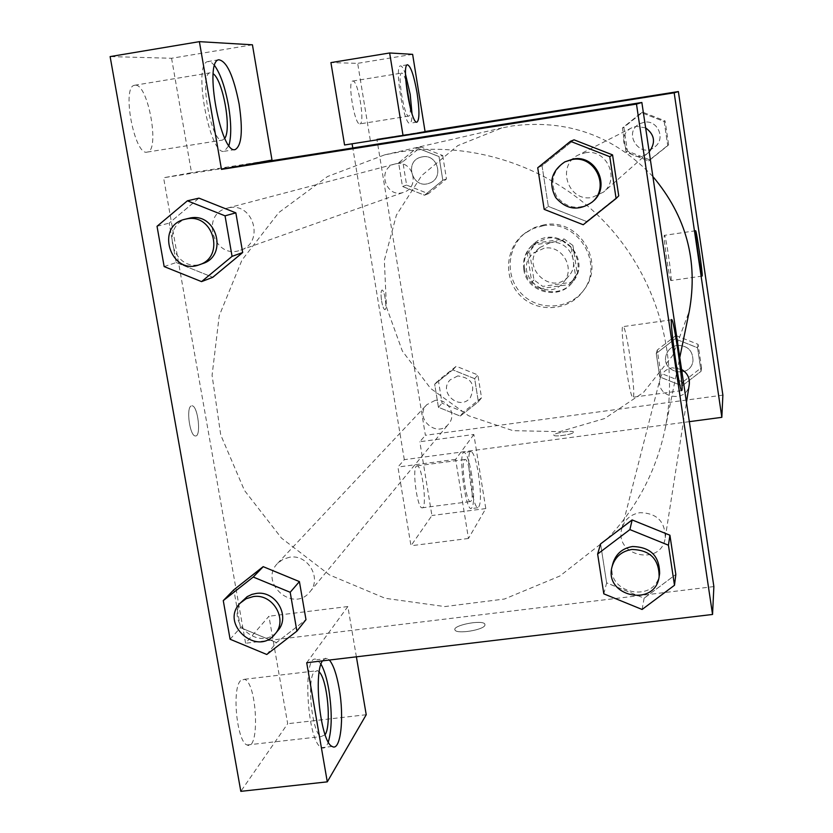 <?xml version="1.0" encoding="UTF-8"?>
<svg xmlns="http://www.w3.org/2000/svg" width="833" height="833" viewBox="0 0 833 833"><rect width="100%" height="100%" fill="white"/><g stroke="black" fill="none" stroke-linecap="round" stroke-linejoin="round"><path stroke-width="0.62" stroke-dasharray="4.17 3.12" d="M544.147 248.192L533.536 253.097C511.358 271.454 545.625 304.93 563.462 282.335C575.926 268.809 562.275 244.631 544.147 248.192M550.269 242.684L539.982 247.443C518.49 265.227 551.675 297.662 568.97 275.754C581.049 262.645 567.835 239.227 550.269 242.684M572.906 245.464L577.227 273.599L573.875 279.086L570.761 282.345L542.731 286.406L533.943 279.898L529.559 251.858L535.983 243.09L564.066 238.925L572.906 245.464L571.146 247.297L575.52 275.723L577.227 273.599M533.943 279.898L531.777 282.085L527.341 253.753L529.559 251.858M535.983 243.09L533.838 244.892L562.213 240.685L564.066 238.925M533.838 244.892L527.341 253.753M531.777 282.085L540.669 288.666L542.731 286.406M575.52 275.723L572.125 281.262L568.981 284.563L540.669 288.666M571.146 247.297L562.213 240.685M524.53 268.663C523.301 258.678 526.425 250.348 533.901 243.673C557.152 222.421 593.575 258.001 572.875 281.741C559.495 300.213 527.05 291.383 524.53 268.663M523.77 269.361C526.31 292.154 558.86 301.015 572.281 282.481C587.942 264.592 569.98 233.698 546.542 238.3L533.182 244.277C525.675 250.972 522.53 259.334 523.77 269.361M568.981 284.563L570.761 282.345M544.438 224.723L534.765 227.419L526.071 232.376C506.516 246.714 504.715 277.701 522.312 294.518C539.534 311.709 570.47 309.199 584.35 289.311C605.789 262.041 578.643 217.986 544.438 224.723M543.043 225.805L533.307 228.513L524.561 233.511C504.86 247.953 503.059 279.149 520.781 296.09C538.128 313.406 569.272 310.886 583.246 290.852C604.841 263.395 577.488 219.027 543.043 225.805M442.708 155.532L446.467 178.96L428.391 193.704L406.619 185.103L402.818 161.748L420.842 146.931L442.708 155.532L439.012 156.562L442.823 180.282L424.528 195.203L402.474 186.488L398.632 162.852L416.875 147.847L439.012 156.562L442.823 180.282L424.549 195.234M420.842 146.931L416.875 147.847L439.001 156.583M406.619 185.103L402.474 186.488L398.632 162.852L416.854 147.816M428.391 193.704L424.528 195.203L402.485 186.457M664.172 121.493L667.743 145.66L648.647 160.915L626.031 152.085L622.418 128.001L641.462 112.663L664.172 121.493L667.743 145.66L648.668 160.946L626.041 152.054L622.418 128.001L641.441 112.642L664.161 121.524L665.098 120.9L668.618 144.755L649.761 159.821L627.436 151.096L623.865 127.314L642.68 112.174L665.098 120.9M481.547 397.799L463.627 411.908L442.073 403.214L438.377 380.431L456.255 366.26L477.882 374.944L481.547 397.799L478.381 401.808L460.243 416.073L438.429 407.275L434.68 384.221L452.767 369.873L474.664 378.671L478.381 401.808L474.664 378.671L452.777 369.852L434.691 384.242L438.429 407.275L460.233 416.104L478.361 401.787M722.877 395.134L425.392 435.284L376.88 139.132L425.059 131.531M675.907 335.543L698.085 344.352L701.521 367.624L682.821 382.014L660.746 373.215L657.268 350.016L675.907 335.543L675.126 338.833L697.585 347.757L701.063 371.31L682.133 385.887L659.778 376.964L656.248 353.484L675.126 338.833L697.565 347.777L701.063 371.31L682.154 385.908M660.746 373.215L659.778 376.964L656.248 353.484L675.115 338.812M682.821 382.014L682.133 385.887L659.788 376.943M573.468 432.327L573.489 432.067C573.156 429.901 552.602 433.202 553.872 435.222C554.101 437.242 572.989 434.451 573.468 432.327C572.989 434.441 554.101 437.231 553.872 435.211C552.602 433.202 573.156 429.89 573.489 432.056L573.468 432.317M473.852 434.472L455.62 459.379L468.458 538.472L485.795 508.578L473.852 434.472L419.811 441.74L425.392 435.284M689.328 421.665L404.307 459.67L397.935 467.042L410.971 545.761L431.921 515.523L419.811 441.74M478.444 473.748C481.255 494.177 481.078 505.506 477.923 507.734C471.905 507.776 464.897 448.841 471.207 451.538C473.717 452.923 476.132 460.326 478.444 473.748M471.634 474.643C469.323 461.232 466.886 453.829 464.325 452.454C457.89 449.778 464.866 508.682 470.999 508.619C474.237 506.391 474.446 495.062 471.634 474.643M471.082 501.07L470.208 501.581C466.136 501.851 460.816 463.512 464.408 459.878L465.189 459.462C469.239 459.191 474.55 496.76 471.082 501.07M416.25 466.272L417.156 465.834C422.435 465.647 427.537 509.65 421.998 507.828C417.354 508.172 412.075 469.979 416.25 466.272M485.795 508.578L431.921 515.523M468.458 538.472L410.971 545.761M455.62 459.379L397.935 467.042M671.065 280.45C672.179 278.555 665.786 234.76 664.474 235.343C662.766 233.636 669.534 281.085 670.929 280.575L671.065 280.45M425.08 131.676L376.88 139.132M504.444 119.463L524.415 116.308M405.525 74.304C403.568 68.566 401.881 65.776 400.444 65.911C393.999 65.765 403.984 125.898 409.94 123.253C411.304 122.868 412.002 119.713 412.012 113.767M410.336 108.04C410.409 113.08 409.898 115.766 408.795 116.099C404.286 117.901 396.852 72.971 401.673 73.096L401.808 73.085C402.953 73.221 404.276 75.626 405.775 80.291M408.795 116.099L359.908 123.878C354.764 125.96 347.153 81.051 352.671 81.061L352.828 81.04C358.138 80.02 365.385 123.971 359.908 123.878M370.31 140.319L357.669 63.339L330.92 62.61M412.627 54.343L357.669 63.339M344.57 144.984L409.492 134.561M381.618 301.015C382.597 306.336 383.659 309.22 384.815 309.657C387.449 310.115 384.554 289.551 382.055 290.04C380.848 290.821 380.702 294.476 381.618 301.015C380.712 294.476 380.848 290.821 382.055 290.04C384.554 289.551 387.46 310.115 384.825 309.657C383.659 309.22 382.597 306.336 381.629 301.005M404.307 459.67L352.796 147.982M435.097 400.423L426.808 404.682C413.46 417.916 437.169 438.856 448.633 423.945C457.067 414.699 447.529 398.112 435.097 400.423M396.518 163.664L395.081 163.966C376.12 168.287 385.814 199.326 403.87 192.215C420.155 187.279 413.23 160.28 396.518 163.664M681.571 369.456L672.366 367.801C666.067 368.977 661.985 372.58 660.121 378.619C654.623 397.497 686.829 404.203 689.255 384.659M645.627 127.876L636.329 126.324L631.81 127.782C612.078 137.31 632.33 167.371 648.459 152.533L649.199 151.845M652.874 176.544C614.233 135.852 567.398 118.973 512.347 125.929L501.82 127.959L457.879 145.567L421.644 175.596L396.404 215.101L384.346 260.312L386.439 307.033L402.349 351.047L430.588 388.407L468.594 415.761L512.961 430.651L559.734 431.65L604.643 418.541L643.545 392.385L672.72 355.462L689.297 311.125M607.288 538.805C636.776 507.984 656.06 471.363 665.119 428.922C679.863 356.576 656.914 276.941 604.591 221.974C552.06 167.204 473.404 140.517 400.236 151.866L384.607 154.876L327.494 176.544L278.826 212.55L241.945 260.115L219.235 315.707L212.071 375.35L220.724 434.93L244.444 490.429L281.544 538.16L329.535 574.947L385.2 598.302L444.843 606.57L504.444 599.031L559.891 576.009L607.236 538.857M585.203 152.772C606.455 148.42 620.46 178.606 603.509 192.1L592.013 197.452C567.867 202.284 555.944 165.121 578.446 154.948L585.203 152.772M289.728 557.204L283.116 559.224L277.649 563.306C258.303 582.475 293.31 613.442 309.907 591.846C322.132 578.456 307.918 554.007 289.728 557.204M229.356 207.688L227.253 208.125C199.41 214.477 214.206 260.531 240.664 250.098C264.571 242.882 253.94 202.731 229.356 207.688M622.084 527.601L621.835 528.486C613.723 556.257 661.652 566.669 665.223 537.826C665.203 521.448 656.81 513.066 640.025 512.68C631.05 514.211 625.073 519.167 622.105 527.539M248.026 164.465L163.601 177.752L245.579 643.243L268.924 616.243L287.677 723.71L240.82 791.35M713.871 586.588L245.579 643.243M191.069 405.994C185.967 408.18 189.862 436.013 195.255 435.951C201.492 437.471 198.067 405.754 192.007 405.775L192.017 405.775C198.077 405.754 201.492 437.471 195.266 435.951C189.872 436.013 185.978 408.18 191.069 405.994M240.487 680.696C231.657 689.339 237.03 742.182 247.089 744.973C260.094 751.907 257.137 682.654 244.465 679.291L240.487 680.696M135.217 85.174L134.488 85.278C121.316 86.747 134.634 156.354 147.181 152.095C160.28 151.325 148.243 83.581 135.217 85.174M252.43 44.805L171.567 58.268L110.123 56.592M171.567 58.268L191.528 172.691L163.601 177.752M325.109 734.748L321.09 736.591C312.198 733.644 306.513 680.53 314.114 672.002L317.592 670.648L319.216 671.919M320.997 664.161L316.842 659.715C302.087 650.365 306.638 741.818 321.496 747.649C324.224 748.992 326.505 747.118 328.317 742.047M322.465 660.861L325.474 658.216L327.338 658.466L329.368 660.038M224.775 138.288L222.505 140.079C211.54 144.099 198.566 74.012 210.135 72.804L213.186 73.741M214.612 65.578L211.072 62.173L207.854 61.569C192.506 63.298 209.812 156.562 224.358 151.273L228.929 145.463M271.995 160.03L191.528 172.691M306.7 662.735L347.85 606.549L356.389 656.831M366.228 714.724L287.677 723.71M347.85 606.549L268.924 616.243M263.218 566.679L299.401 581.642M266.789 654.488L276.452 642.587L305.982 619.658L276.483 642.628M230.095 639.234L240.487 627.665L276.452 642.587L240.508 627.613M240.487 627.665L233.823 589.806L240.487 627.665M642.108 609.464L644.128 598.188L606.653 582.861M603.81 593.846L606.632 582.913L600.593 543.897L606.632 582.913L644.128 598.188L675.834 574.447L644.159 598.229M632.164 519.948L669.899 535.275M583.225 224.743L586.557 221.495L548.364 206.397M586.588 221.536L618.732 195.838L586.557 221.495L548.343 206.449L542.033 165.736L573.906 139.913M544.178 209.354L548.343 206.449L542.033 165.736L574.072 139.84L612.536 154.938M176.159 262.51L212.769 277.264L176.148 262.551L169.193 223.098L198.972 198.139L235.822 212.894M164.153 266.581L176.148 262.551L169.193 223.098L198.858 198.16M633.351 396.872C635.818 391.604 626.583 327.463 623.23 326.598C619.023 321.788 628.873 395.477 632.695 397.268L633.351 396.872M375.391 144.744L406.41 139.829M484.921 625.291L484.9 624.167C482.807 619.273 451.434 625.489 455.057 630.102C456.786 634.34 483.525 630.029 484.921 625.291C483.525 630.029 456.786 634.34 455.057 630.102C451.434 625.479 482.807 619.263 484.9 624.156L484.921 625.281M565.867 161.352C552.498 170.473 549.468 182.271 556.808 196.734C567.481 208.916 579.518 210.478 592.919 201.419M537.722 167.766L542.033 165.736M612.901 563.472C604.175 593.294 655.769 604.602 659.611 573.625M188.143 218.413C158.27 225.233 174.284 274.775 202.658 263.582M157.031 226.295L169.193 223.098M243.174 599.968C222.484 620.46 260.094 653.759 277.837 630.654M644.18 122.264L640.004 123.617C621.772 132.405 640.462 160.165 655.373 146.452C665.848 138.111 657.279 119.567 644.18 122.264L640.004 123.617C621.782 132.405 640.473 160.155 655.373 146.452C665.848 138.101 657.279 119.567 644.18 122.264M648.647 160.915L649.761 159.821M626.031 152.085L627.436 151.096M622.418 128.001L623.865 127.314M641.462 112.663L642.68 112.174M667.743 145.66L668.618 144.755M677.375 345.383C671.544 346.476 667.774 349.818 666.056 355.41C660.965 372.882 690.724 379.046 692.973 360.96C692.973 350.703 687.777 345.518 677.375 345.383C671.544 346.476 667.774 349.818 666.056 355.399C660.965 372.872 690.724 379.046 692.973 360.949C692.973 350.693 687.777 345.508 677.375 345.383M656.248 353.484L657.268 350.016M697.585 347.757L698.085 344.352M701.063 371.31L701.521 367.624M422.446 156.833L421.113 157.114C403.557 161.113 412.481 189.82 429.214 183.239C444.291 178.658 437.919 153.699 422.446 156.833L421.123 157.104C403.568 161.113 412.491 189.82 429.214 183.229C444.291 178.658 437.929 153.699 422.446 156.833M398.632 162.852L402.818 161.748M442.823 180.282L446.467 178.96M457.817 375.922L450.132 379.879C437.741 392.166 459.681 411.533 470.322 397.695C475.82 385.075 471.655 377.818 457.817 375.922M460.243 416.073L463.627 411.908M438.429 407.275L442.073 403.214M434.68 384.221L438.377 380.431M452.767 369.873L456.255 366.26M474.664 378.671L477.882 374.944M457.817 375.912L450.143 379.869C437.752 392.156 459.691 411.523 470.333 397.695C475.83 385.065 471.655 377.807 457.817 375.912M539.982 247.443L533.536 253.097M568.97 275.754L563.462 282.335M572.281 282.481L572.875 281.741M533.182 244.277L533.901 243.673M572.125 281.262L573.875 279.086M583.246 290.852L584.35 289.311M524.561 233.511L526.071 232.376M471.207 451.538L464.325 452.454M477.923 507.734L470.999 508.619M421.998 507.828L470.208 501.581M417.156 465.834L465.189 459.462M695.617 230.751L664.474 235.343M702.125 276.087L670.929 280.575M407.472 64.766L400.444 65.911M416.948 122.139L409.94 123.253M352.671 81.061L401.673 73.096M665.119 428.922L679.79 357.472M384.607 154.876L501.82 127.959M631.81 127.782L578.446 154.948M648.459 152.533L603.509 192.1M309.907 591.846L448.633 423.945M277.649 563.306L426.808 404.682M240.664 250.098L403.87 192.215M227.253 208.125L395.081 163.966M665.223 537.826L686.465 402.401M621.835 528.486L660.121 378.619M247.089 744.973L321.09 736.591M244.465 679.291L317.592 670.648M327.338 658.466L316.842 659.715M332.159 746.451L321.496 747.649M147.181 152.095L222.505 140.079M134.488 85.278L210.135 72.804M218.746 59.768L207.854 61.569M235.187 149.555L224.358 151.273M671.575 319.778L623.23 326.598M681.55 390.635L632.695 397.268"/><path stroke-width="1.25" d="M425.059 131.531L678.374 91.568L722.877 395.134L721.836 417.333L689.328 421.665M702.209 275.962L702.125 276.087C701.209 276.535 694.41 228.971 695.649 230.741C696.513 230.231 702.885 274.13 702.209 275.962M409.492 134.561L425.08 131.676L412.627 54.343L389.646 52.979L403.078 135.748L674.178 92.817L678.374 91.568M674.178 92.817L721.836 417.333M524.415 116.297L504.454 119.463M417.114 93.202C419.593 110.31 419.54 119.952 416.948 122.139C411.127 124.773 401.162 64.599 407.472 64.766C410.752 66.057 413.959 75.532 417.114 93.202M412.012 113.767L410.19 94.316L405.525 74.304M405.775 80.291L410.336 108.04M389.646 52.979L330.92 62.61L344.57 144.984L403.078 135.748M352.796 147.982L352.099 143.786M686.465 402.401L689.255 384.659C689.922 378.026 687.36 372.955 681.571 369.456M649.199 151.845C655.935 142.641 654.738 134.654 645.627 127.876M679.79 357.472L689.297 311.125C698.325 260.916 686.184 216.049 652.874 176.544M248.026 164.465L641.858 102.48L713.871 586.588L712.548 614.462L306.7 662.735L327.286 781.854L240.82 791.35L110.123 56.592L199.389 41.65L221.463 169.391L271.995 160.03L252.43 44.805L199.389 41.65M319.216 671.919C327.348 679.655 331.659 725.074 325.109 734.748M328.317 742.047C332.013 729.031 332.18 711.549 328.806 689.609C326.817 678.281 324.214 669.794 320.997 664.161M329.368 660.038C333.377 664.838 336.636 674.293 339.156 688.412C344.477 717.577 340.635 752.022 332.159 746.451C320.788 742.495 313.052 673.616 322.465 660.861M213.186 73.741C223.005 80.301 231.741 129.177 224.775 138.288M228.929 145.463C231.459 136.279 231.314 123.024 228.513 105.729C225.181 87.465 220.547 74.085 214.612 65.578M239.123 104.01C243.028 130.531 241.716 145.713 235.187 149.555C220.943 154.803 203.71 61.444 218.746 59.768C226.722 61.007 233.511 75.751 239.123 104.01M356.389 656.831L366.228 714.724L327.286 781.854M290.186 592.284L296.902 631.122L266.789 654.488L230.095 639.234L223.265 600.614L253.242 577.04L290.186 592.284L299.411 581.601L305.982 619.658L299.411 581.601L263.218 566.679L233.823 589.806L263.186 566.638M597.636 554.028L629.883 529.59L668.441 545.209L674.491 585.266L642.108 609.464L603.81 593.846L597.636 554.028L600.593 543.897L632.132 519.907M668.441 545.209L669.919 535.223L675.834 574.447L669.919 535.223L632.164 519.948L600.593 543.897M609.777 156.687L612.557 154.886L618.732 195.838L612.557 154.886L574.072 139.84L570.449 141.308L609.777 156.687L616.097 198.525L583.225 224.743L544.178 209.354L537.722 167.766L570.449 141.308M187.404 200.805L198.972 198.139L235.843 212.842L242.684 252.524L212.8 277.306L201.544 281.616L164.153 266.581L157.031 226.295L187.404 200.805L225.045 215.83L232.063 256.356L201.544 281.616M221.463 169.391L636.474 104.094L712.548 614.462M681.977 390.281L681.55 390.635C678.864 388.678 668.753 314.759 671.835 319.747C674.157 320.757 683.404 385.127 681.977 390.281M636.474 104.094L641.858 102.48M406.41 139.829L375.391 144.744M591.992 202.221L592.919 201.419C611.193 186.884 596.064 154.324 573.156 158.999L564.774 161.904C551.321 171.088 548.281 182.948 555.663 197.504C566.398 209.77 578.519 211.343 591.992 202.221C610.381 187.602 595.158 154.834 572.115 159.54L564.774 161.904M616.097 198.525L618.732 195.838M659.132 576.728L659.611 573.625C659.58 556.028 650.531 546.989 632.476 546.531C622.366 548.281 615.837 553.935 612.901 563.472L612.12 566.513C603.352 596.501 655.259 607.882 659.132 576.728C659.09 559.026 649.99 549.936 631.82 549.468C621.647 551.227 615.077 556.902 612.12 566.513M629.883 529.59L632.164 519.948M674.491 585.266L675.834 574.447M199.368 264.748L202.658 263.582C228.315 255.835 216.788 212.634 190.403 217.944L184.749 219.308C154.699 226.159 170.827 276.004 199.368 264.748C225.17 256.96 213.571 213.498 187.029 218.829L184.749 219.308M225.045 215.83L235.843 212.842L242.684 252.524L212.769 277.264M232.063 256.356L242.684 252.524M275.067 634.007L277.837 630.654C290.925 616.337 275.619 590.076 256.116 593.46L251.962 594.387L247.203 596.636L240.196 603.144C219.381 623.75 257.22 657.237 275.067 634.007C288.228 619.617 272.818 593.2 253.201 596.595L246.089 598.75L240.196 603.144M223.265 600.614L233.823 589.806M253.242 577.04L263.218 566.679M296.902 631.122L305.982 619.658"/></g></svg>
